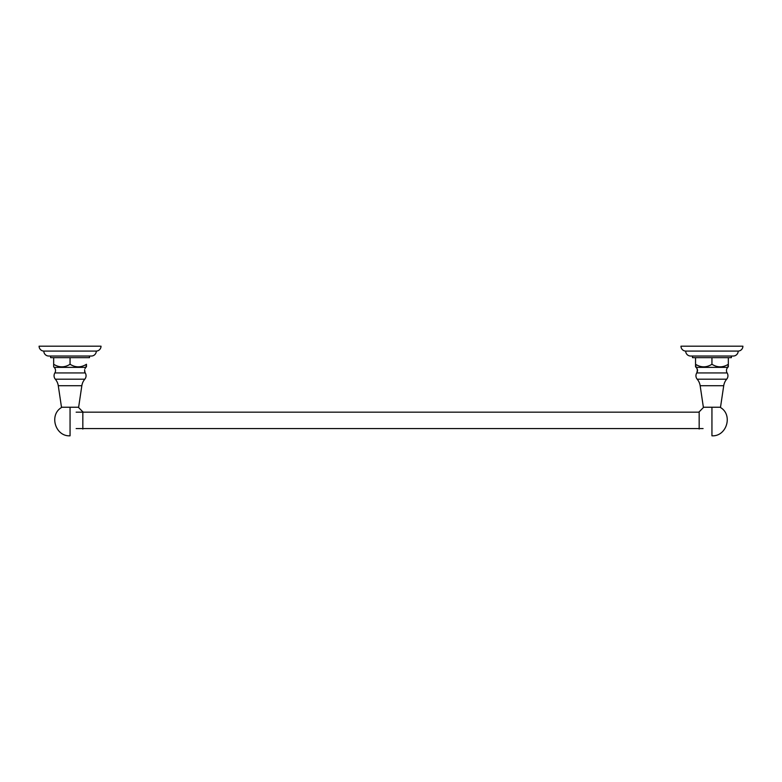 <?xml version="1.0" encoding="UTF-8"?>
<svg xmlns="http://www.w3.org/2000/svg" width="782" height="782" viewBox="0 0 782 782"><rect width="100%" height="100%" fill="white"/><g stroke="black" fill="none" stroke-linecap="round" stroke-linejoin="round"><path stroke-width="1.17" d="M43.821 351.089A4.907 4.907 0 0 1 39.1 346.182L101.025 346.182A4.907 4.907 0 0 1 96.294 351.089L43.821 351.089L96.294 351.089A4.907 4.907 0 0 1 91.386 356.025L48.728 356.025A4.907 4.907 0 0 1 43.821 351.089A4.907 4.907 0 0 0 48.728 356.025L91.386 356.025A4.907 4.907 0 0 0 96.294 351.089A4.907 4.907 0 0 0 101.025 346.182L39.1 346.182A4.907 4.907 0 0 0 43.821 351.089M50.615 357.648L50.615 356.025L50.615 357.648L89.5 357.648L50.615 357.648M89.5 356.025L89.5 357.648L89.5 356.025M53.665 364.275C59.129 367.687 64.593 367.687 70.057 364.275C75.531 367.687 80.996 367.687 86.46 364.275L85.903 367.374L54.212 367.374L53.665 366.817L53.665 357.648L53.665 366.817L54.212 367.374A4.516 4.516 0 0 1 54.857 372.946A4.516 4.516 0 0 0 54.212 367.374L85.903 367.374L86.46 364.275C80.996 367.687 75.531 367.687 70.057 364.275C64.593 367.687 59.129 367.687 53.665 364.275M70.057 357.648L70.057 364.275L70.057 357.648M86.46 364.275L86.46 366.817M84.603 371.646L85.091 372.643M85.101 372.662A4.516 4.516 0 0 0 85.258 372.946A4.516 4.516 0 0 1 85.101 372.662L84.857 372.134M85.903 367.374A4.516 4.516 0 0 0 85.023 368.615L85.023 368.615A4.516 4.516 0 0 1 85.903 367.374M84.564 369.818L85.033 372.564M54.857 372.946L85.258 372.946A5.327 5.327 0 0 1 84.808 379.192L55.317 379.192A5.327 5.327 0 0 1 54.857 372.946L85.258 372.946A5.327 5.327 0 0 1 84.808 379.192A13.118 13.118 0 0 0 81.836 385.731A13.118 13.118 0 0 1 84.808 379.192L55.317 379.192A13.118 13.118 0 0 1 58.279 385.731A13.118 13.118 0 0 0 55.317 379.192A5.327 5.327 0 0 1 54.857 372.946M58.279 385.731L81.836 385.731L78.63 407.236L61.495 407.236L58.279 385.731L81.836 385.731L78.63 407.236L61.495 407.236L58.279 385.731M70.057 407.5C59.061 407.5 59.061 407.5 70.057 407.5L70.057 435.818L70.057 407.5C81.064 407.5 81.064 407.5 70.057 407.5M82.833 429.044L82.833 411.703M685.706 351.089A4.907 4.907 0 0 1 680.975 346.182L742.9 346.182A4.907 4.907 0 0 1 738.179 351.089L685.706 351.089L738.179 351.089A4.907 4.907 0 0 1 733.272 356.025L690.614 356.025A4.907 4.907 0 0 1 685.706 351.089A4.907 4.907 0 0 0 690.614 356.025L733.272 356.025A4.907 4.907 0 0 0 738.179 351.089A4.907 4.907 0 0 0 742.9 346.182L680.975 346.182A4.907 4.907 0 0 0 685.706 351.089M692.5 357.648L692.5 356.025L692.5 357.648L731.385 357.648L692.5 357.648M731.385 356.025L731.385 357.648L731.385 356.025M695.54 366.817L696.097 367.374L695.54 364.275L695.54 366.817M696.899 372.662A4.516 4.516 0 0 1 696.742 372.946A5.327 5.327 0 0 0 697.192 379.192A5.327 5.327 0 0 1 696.742 372.946L727.143 372.946A5.327 5.327 0 0 1 726.683 379.192A5.327 5.327 0 0 0 727.143 372.946A4.516 4.516 0 0 1 727.788 367.374L728.335 364.275C722.871 367.687 717.407 367.687 711.943 364.275C706.478 367.687 701.014 367.687 695.54 364.275L695.54 357.648L695.54 364.275C701.014 367.687 706.478 367.687 711.943 364.275L711.943 357.648L711.943 364.275C717.407 367.687 722.871 367.687 728.335 364.275L727.788 367.374L696.097 367.374A4.516 4.516 0 0 1 696.977 368.615L697.564 370.883L696.899 372.662A4.516 4.516 0 0 1 696.742 372.946L727.143 372.946A4.516 4.516 0 0 1 727.788 367.374L696.097 367.374A4.516 4.516 0 0 1 696.977 368.615L697.055 368.684M728.335 357.648L728.335 364.275L728.335 357.648M728.335 364.275L728.335 366.817M697.456 369.642L696.909 372.643M697.495 369.798L697.564 370.883M697.436 369.818L697.231 369.016M726.683 379.192L697.192 379.192A13.118 13.118 0 0 1 700.164 385.731L723.721 385.731A13.118 13.118 0 0 1 726.683 379.192L697.192 379.192A13.118 13.118 0 0 1 700.164 385.731L703.37 407.236L720.505 407.236L723.721 385.731L720.505 407.236L703.37 407.236L700.164 385.731L723.721 385.731A13.118 13.118 0 0 1 726.683 379.192M711.943 435.818L711.943 407.5C722.939 407.5 722.939 407.5 711.943 407.5L711.943 435.818C726.664 436.659 733.213 414.929 720.466 407.5M711.943 407.5C700.936 407.5 700.936 407.5 711.943 407.5M699.167 411.703L699.167 429.044M76.147 412.173L698.854 412.173L76.147 412.173M703.086 428.575L76.147 428.575L703.086 428.575M61.534 407.5C48.787 414.929 55.336 436.659 70.057 435.818M78.591 407.5L83.146 412.173M703.409 407.5L698.854 412.173"/></g></svg>
